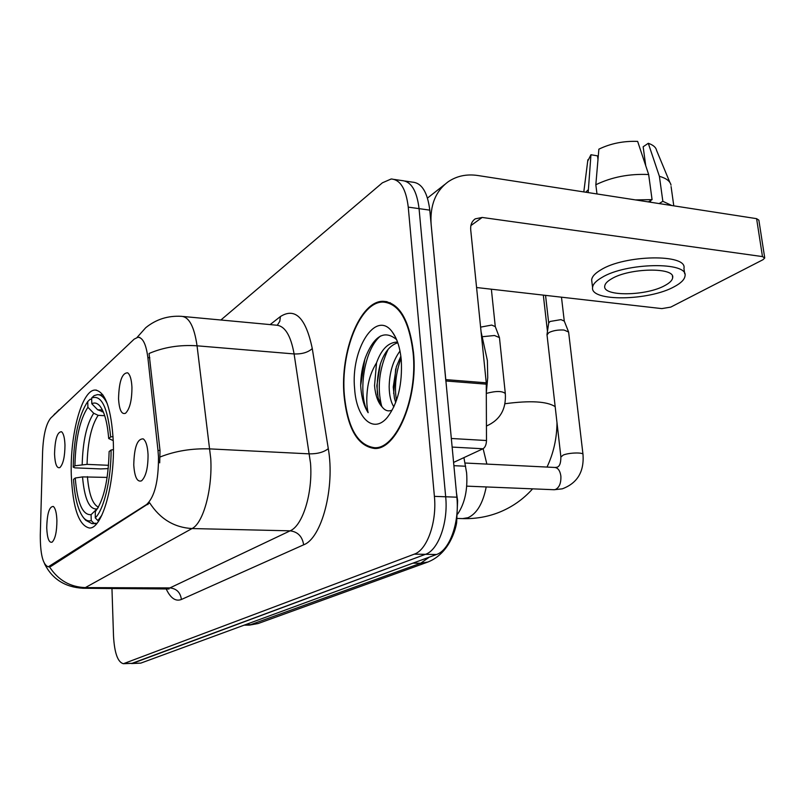 <?xml version="1.0" encoding="UTF-8"?>
<svg xmlns="http://www.w3.org/2000/svg" width="805" height="805" viewBox="0 0 805 805"><rect width="100%" height="100%" fill="white"/><g stroke="black" fill="none" stroke-linecap="round" stroke-linejoin="round"><path stroke-width="1.21" d="M113.294 441.543C111.362 408.658 105.334 391.502 95.211 390.053C81.949 389.731 69.864 434.519 71.293 474.89C72.742 507.774 78.759 525.474 89.325 527.989C101.994 529.398 115.135 483.926 113.294 441.543M54.549 454.131C54.951 439.278 57.276 431.812 61.522 431.732C63.535 433.362 64.682 437.829 64.974 445.125C64.883 456.666 63.193 464.153 59.892 467.574C56.833 468.631 55.052 464.143 54.549 454.131M118.546 398.817C118.999 381.449 122.048 372.785 127.693 372.836C130.118 374.707 131.537 379.507 131.94 387.245C131.929 400.337 129.796 409.01 125.53 413.257C121.605 414.776 119.271 409.956 118.546 398.817M46.73 527.959C47.093 513.56 49.286 506.395 53.331 506.466C55.414 508.207 56.612 512.916 56.903 520.594C56.833 531.773 55.243 538.968 52.134 542.147C49.045 543.113 47.243 538.384 46.73 527.959M133.761 464.988C134.173 447.258 137.343 438.564 143.28 438.896C145.987 440.999 147.577 446.252 148.05 454.654C148.09 467.846 145.936 476.56 141.579 480.806C137.222 482.396 134.616 477.134 133.761 464.988M463.922 457.622L466.618 472.917C467.796 489.611 464.837 503.296 457.743 513.952M157.991 450.408L158.484 456.958C158.575 481.128 154.62 496.977 146.611 504.494L48.29 566.811C42.917 564.889 40.25 554.283 40.29 534.973L42.615 451.484C43.389 434.841 46.106 423.692 50.775 418.037L134.173 339.136L137.967 337.255C142.867 337.577 146.168 344.369 147.868 357.621L157.991 450.408L160.014 450.508L159.702 462.845M413.498 352.56C409.383 319.746 399.27 302.66 383.14 301.291C360.117 300.768 340.032 351.694 344.037 395.406C347.398 428.441 357.551 446.121 374.496 448.466C396.322 450.176 418.348 398.566 413.498 352.56M137.122 337.375L145.745 327.695C156.079 319.333 167.953 315.55 181.377 316.325C189.024 316.757 194.257 326.589 197.054 345.808L210.749 458.619C212.601 489.299 203.273 523.2 192.033 528.553C174.202 527.517 160.084 518.943 149.67 502.853L51.047 566.307L49.175 566.821M131.477 663.541L425.432 554.333C438.333 550.228 448.355 522.415 445.678 496.776L419.063 208.636C416.839 190.604 411.093 181.246 401.826 180.562C411.093 181.246 416.839 190.604 419.063 208.636L445.678 496.776C448.355 522.415 438.333 550.228 425.432 554.333L132.694 663.31L123.407 663.712L414.293 554.152C427.073 550.036 437.035 522.103 434.398 496.363L408.256 207.127C406.072 189.034 400.387 179.646 391.2 178.982L382.385 182.816L220.882 320.008M49.477 566.811C58.101 580.093 70.055 587.026 85.33 587.61L192.033 528.553L290.142 530.827C302.73 525.695 312.883 492.952 310.529 463.278L294.097 353.938L197.054 345.808C179.716 344.651 163.717 347.217 149.056 353.486L160.014 450.508M111.955 588.364L113.515 636.101C114.481 653.066 117.782 662.263 123.407 663.712M131.547 663.541L140.734 663.139L436.481 554.504C449.492 550.429 459.595 522.727 456.868 497.188L429.79 210.135C427.525 192.164 421.719 182.826 412.361 182.131L405.126 181.055M344.369 395.205C347.69 427.898 357.742 445.396 374.516 447.701C396.11 449.391 417.906 398.324 413.116 352.801C409.041 320.32 399.028 303.404 383.059 302.056C360.288 301.523 340.404 351.936 344.369 395.205M486.351 392.427L487.729 377.646L487.387 360.6L481.068 331.73M393.876 406.867C390.848 402.128 389.278 395.426 389.167 386.752C389.429 372.514 393.041 360.6 399.994 351.02M395.698 402.56L394.4 398.052L393.253 387.054L396.342 366.748L400.85 356.223M396.593 339.589C384.559 329.597 374.174 335.574 365.43 357.511C362.371 366.376 360.791 375.694 360.68 385.454L360.841 387.869C361.717 398.294 364.152 406.565 368.137 412.683C366.436 405.579 366.325 396.925 367.805 386.742C369.143 378.018 372.051 370.048 376.539 362.824L374.536 385.655C375.412 395.255 377.897 402.309 382.013 406.817L378.149 397.932L376.821 385.826L380.332 364.142C384.337 352.228 390.163 345.114 397.801 342.779M376.539 362.824C381.157 349.913 387.668 343.021 396.06 342.135L397.62 342.246M401.272 360.097C400.125 347.981 397.177 338.674 392.448 332.183C376.046 308.677 350.467 349.4 354.633 388.875C356.404 418.278 373.51 434.428 387.457 417.232C397.912 403.265 402.51 384.226 401.272 360.097M382.013 406.817C384.83 410.49 388.01 411.657 391.542 410.329M368.137 412.683C357.44 395.446 363.588 349.732 380.524 335.997M381.721 406.434C376.982 387.95 379.125 368.911 388.141 349.3M396.463 400.467C394.259 386.974 395.798 372.846 401.081 358.094M360.68 385.454L364.776 359.473M377.535 394.853C376.589 385.555 377.424 375.613 380.041 365.037M393.655 393.544L395.698 368.901M453.587 462.422L482.98 448.767L452.138 447.077M445.839 380.976L431.138 224.515C429.86 205.366 435.575 191.087 448.305 181.678C456.858 175.933 466.699 173.87 477.828 175.51L756.599 218.658L758.863 220.157L764.69 257.62M476.58 287.526L661.831 308.607L670.756 307.108L762.919 259.743L764.75 257.992L762.476 256.594L482.185 217.451L475.242 218.849C471.851 221.224 470.341 224.877 470.714 229.838L486.26 382.818L486.492 440.526C486.331 444.702 485.163 447.449 482.98 448.767M665.051 285.443C669.81 282.867 672.346 280.291 672.658 277.715C675.325 267.029 629.279 267.803 611.498 278.862C607.181 281.358 604.917 283.803 604.716 286.198C602.784 296.723 646.526 296.089 665.051 285.443M669.861 182.393L656.538 150.314C655.934 147.325 653.177 144.981 648.287 143.29L643.155 146.772L645.721 165.679M650.46 200.626L650.682 202.266M684.693 273.791L683.938 268.417C687.712 253.635 624.589 254.672 600.661 269.987C594.915 273.408 591.917 276.749 591.655 279.999L591.886 281.841M601.617 277.645C595.861 281.026 592.842 284.326 592.581 287.536C590.135 301.815 649.092 300.979 674.459 286.6C681.04 283.068 684.552 279.536 685.005 275.994C688.808 261.404 625.606 262.5 601.617 277.645M596.988 193.955L595.831 184.758L598.87 149.177C610.623 143.471 623.553 140.885 637.64 141.398L648.659 174.524L652.07 199.63L648.599 201.783L647.15 201.713M652.07 199.63L635.477 199.912M648.659 174.524C629.339 173.639 611.73 177.05 595.831 184.758M597.984 159.45L597.531 155.858L590.951 154.741L588.173 192.586M587.861 190.101L585.778 192.214M590.951 154.741L587.71 161.141M660.402 203.766L659.355 203.454L662.847 201.3L659.396 176.305L648.287 143.29M671.853 205.537L662.847 201.3M671.008 185.15C670.263 181.276 666.389 178.328 659.396 176.305M108.252 468.58L100.756 468.923L74.905 467.846L73.205 467.142C73.899 436.904 78.739 415.038 87.735 401.564L87.906 407.27C79.937 419.355 75.6 438.856 74.915 465.763L87.061 464.374L108.544 465.3M104.71 415.712L98.15 415.33L93.712 413.247L87.906 407.27M107.367 403.929C104.429 397.64 101.108 394.541 97.425 394.631L94.064 395.678L91.639 398.012C101.37 394.38 107.709 407.35 110.657 436.944L108.695 438.534C107.377 422.514 104.419 411.657 99.81 405.941C97.274 403.043 94.608 402.319 91.81 403.758L97.657 409.775L103.322 411.949M85.733 520.261L91.941 523.602L93.863 523.25L91.247 520.604C88.52 521.469 85.964 520.513 83.559 517.756L85.733 520.261M96.942 523.331L93.863 523.25M87.735 401.564L90.15 399.25L91.679 399.34M107.156 477.405L82.523 476.902L75.247 478.019L73.527 479.357C74.764 497.983 78.115 510.783 83.559 517.756M110.657 436.944L113.062 436.562M75.247 478.019C77.32 503.045 82.603 515.27 91.076 514.667L91.247 520.604M74.915 465.763L73.205 467.142M91.81 403.758L91.639 398.012M91.076 514.667L97.958 507.965M113.264 440.617L108.695 438.534M113.414 449.633L111.09 450.005C111.211 479.257 103.986 509.525 95.262 517.897L97.888 520.563L101.893 515.14M97.888 520.563L98.924 520.594M95.262 517.897L95.322 511.658C103.724 500.388 108.333 480.344 109.128 451.535L111.09 450.005M547.028 334.91L548.909 332.566C553.206 330.543 558.247 329.708 564.043 330.04L568.612 332.032L582.981 454.322M548.698 322.986L550.087 321.467L560.974 319.625L564.285 321.094L568.471 331.66M480.595 327.132L491.704 325.069L495.276 326.619L499.331 337.265M482.819 336.671L494.501 335.504L499.452 337.597L505.288 393.313M453.889 465.672L465.642 466.246M147.868 357.621L149.841 357.772M49.88 566.287L51.047 566.307M146.611 504.494L147.969 504.534M181.397 599.473C180.431 592.48 176.607 588.626 169.936 587.912L290.142 530.827C297.84 531.833 302.348 536.492 303.646 544.814L181.397 599.473C175.52 601.738 170.388 598.095 166.011 588.546M167.309 588.556L169.936 587.912L85.33 587.61L83.016 588.264L169.05 588.978M160.155 456.958C175.379 450.971 191.962 448.274 209.904 448.898L309.492 453.869C317.603 453.909 323.872 452.179 328.289 448.657C335.152 487.578 321.678 538.374 303.646 544.814M53.321 415.632L59.137 409.705M270.128 324.596L280.422 316.536C295.214 307.218 305.84 317.895 312.28 348.565L328.289 448.657M124.614 663.481L140.734 663.139M414.293 554.152L436.481 554.504M434.398 496.363L456.868 497.188M408.256 207.127L429.79 210.135M312.28 348.565C308.053 352.409 301.996 354.2 294.097 353.938C290.766 335.293 284.789 325.693 276.155 325.16L183.138 316.486M277.312 325.21L279.778 321.336L280.422 316.536M245.334 624.72L251.895 624.66L258.113 623.533L249.409 625.123L420.673 563.248L429.266 557.161M412.945 563.148L420.673 563.248L427.938 562.011L258.113 623.533M457.582 500.297L456.435 492.64M470.895 225.561L482.185 217.451M445.769 379.618L486.26 382.818M762.476 256.594L756.599 218.658M486.321 384.166L445.9 380.976M451.323 438.484L486.492 440.526M486.21 486.945C482.95 503.346 476.892 513.59 468.057 517.696L462.603 518.601M504.916 403.738C530.264 400.377 547.008 401.343 555.168 406.636M483.131 448.697L486.864 464.093M98.15 415.33C91.418 425.573 87.715 441.925 87.061 464.374M103.141 411.546L102.124 411.878M82.523 476.902C84.465 498.657 89.174 509.354 96.63 508.981M93.712 413.247C86.688 423.953 82.845 441.08 82.18 464.636M102.406 409.987L97.657 409.775M87.413 476.641C88.932 494.22 92.595 504.393 98.431 507.16M464.998 463.016L554.776 467.453C558.006 467.816 560.038 470.673 560.864 476.007C561.186 483.131 559.314 487.659 555.239 489.581L553.88 489.722M560.894 457.009L563.299 455.026C569.296 452.561 583.786 452.239 583.011 454.573C584.219 471.79 577.306 483.211 562.282 488.836L554.172 489.732L466.719 486.14M486.351 393.404C496.051 390.827 502.37 390.888 505.309 393.565C506.305 409.232 500.016 420.049 486.451 426.026M96.52 390.133L95.211 390.053M138.993 337.335L139.788 337.406M48.29 566.811L49.186 566.821M387.114 301.714L383.14 301.291M44.496 563.701C52.154 579.026 64.994 587.217 83.016 588.264M53.019 415.923L55.012 413.609M394.48 179.465L401.826 180.562M457.622 500.75L456.656 522.485C455.932 527.909 450.065 553.226 427.938 562.011M249.409 625.123L244.096 625.173M378.551 447.922L374.516 447.701M397.63 342.276L396.06 342.135M395.668 337.547L392.448 332.183M390.405 302.821L386.984 302.469M427.495 198.06L444.823 184.426M474.467 219.413L475.242 218.849M672.437 276.135L672.658 277.715M591.655 279.999L592.581 287.536M587.881 159.742L583.806 191.912M671.088 186.589L673.785 205.839M457.28 518.45L463.338 518.621C475.614 518.913 487.377 516.88 498.607 512.544C511.849 507.311 523.19 499.402 532.608 488.846M547.028 467.071C553.548 453.165 556.869 438.353 556.99 422.625M96.61 523.713L91.941 523.602M102.98 394.993L98.643 394.712M100.283 406.525L99.81 405.941M547.46 331.449L543.325 295.123M546.987 334.598L560.864 456.767C560.914 463.449 559.465 466.96 556.517 467.303L555.108 467.464M548.728 322.785L547.028 334.357M545.548 295.375L548.698 322.966M561.477 297.186L564.265 321.024M491.372 289.216L495.276 326.589"/></g></svg>
